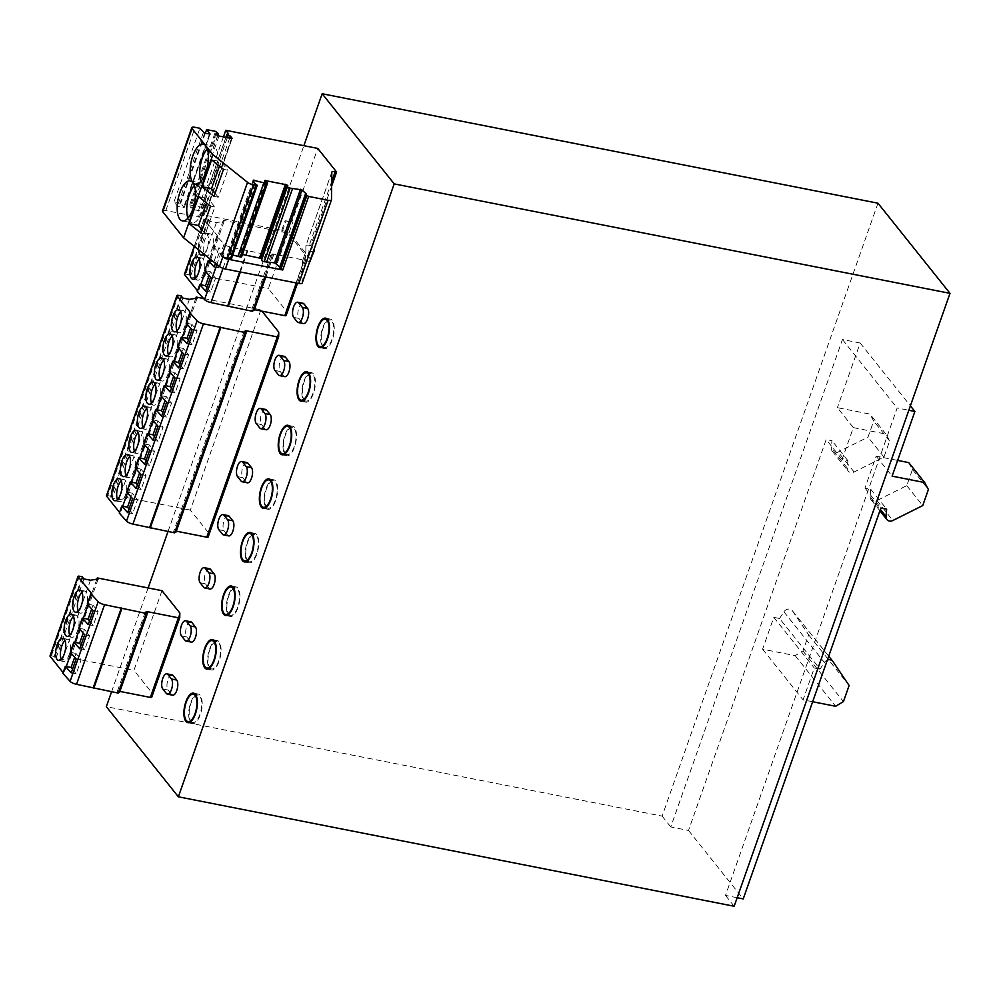 <?xml version="1.0" encoding="UTF-8"?>
<svg xmlns="http://www.w3.org/2000/svg" width="1000" height="1000" viewBox="0 0 1000 1000"><rect width="100%" height="100%" fill="white"/><g stroke="black" fill="none" stroke-linecap="round" stroke-linejoin="round"><path stroke-width="0.75" stroke-dasharray="5 3.75" d="M202.138 230L205.338 234L214.85 206.975L208.062 198.475L206.5 202.9M172.138 674.875A8.05 3.337 -78.9 0 0 167.613 680.812A8.05 3.337 -78.9 0 0 168.038 690.013L171.637 694.513A8.05 3.337 -78.9 0 0 172.625 695.175M201.025 233.15L205.338 234M284.3 356.35A8.05 3.337 -78.9 0 0 279.788 362.287A8.05 3.337 -78.9 0 0 280.2 371.488L283.8 376A8.05 3.337 -78.9 0 0 284.8 376.65M246.912 462.525A8.05 3.337 -78.9 0 0 242.4 468.462A8.05 3.337 -78.9 0 0 242.812 477.663L246.412 482.163A8.05 3.337 -78.9 0 0 247.413 482.825M209.525 568.7A8.05 3.337 -78.9 0 0 205.012 574.637A8.05 3.337 -78.9 0 0 205.425 583.837L209.025 588.337A8.05 3.337 -78.9 0 0 210.012 589M331.637 186.125L310.7 245.575L313.95 249.625M162.475 210.912A5.362 1.613 -160.6 0 1 165.825 210.55L199.363 217.15L197.125 214.363L203.837 215.675L203.15 214.825L281.725 230.3L289.125 232.475L311.075 259.95M289.125 232.475L292.525 222.825L291.837 221.962L317.738 148.412M203.55 298.512L260.9 309.8L262.013 311.175M278.75 332.125L208.212 532.4L208.137 536.975M260.9 309.8L190.375 510.087L208.212 532.4M111.575 691.762L148.125 587.95M168 531.538L303.875 145.688M179.838 613L151.788 692.625L151.713 697.2M161.988 590.675L133.95 670.312L151.788 692.625M305.763 255.387L305.7 259.962A2.15 0.65 -160.6 0 1 305.688 260.025A2.15 0.65 -160.6 0 1 304.35 260.163L272.712 253.938L273.575 255.012L271.175 254.537L272.213 255.825L230.487 247.075A5.362 1.613 -160.6 0 1 224.088 244.1L216.85 236.062L217.812 236.25L204.088 219.088A2.15 0.65 -160.6 0 1 203.975 218.75A2.15 0.65 -160.6 0 1 205.312 218.6L208.188 219.175L209.875 221.312L216.412 222.6L224.1 221.4L223.25 220.325L287.925 233.062L305.763 255.387L286.225 310.887L286.15 315.462M287.925 233.062L268.387 288.562L286.225 310.887M190.825 621.788A8.05 3.337 -78.9 0 0 186.312 627.725A8.05 3.337 -78.9 0 0 186.725 636.925L190.325 641.425A8.05 3.337 -78.9 0 0 191.325 642.087M228.225 515.612A8.05 3.337 -78.9 0 0 223.7 521.55A8.05 3.337 -78.9 0 0 224.112 530.75L227.712 535.25A8.05 3.337 -78.9 0 0 228.713 535.913M265.613 409.438A8.05 3.337 -78.9 0 0 261.087 415.375A8.05 3.337 -78.9 0 0 261.512 424.575L265.113 429.075A8.05 3.337 -78.9 0 0 266.1 429.738M303 303.263A8.05 3.337 -78.9 0 0 298.488 309.2A8.05 3.337 -78.9 0 0 298.9 318.4L302.5 322.912A8.05 3.337 -78.9 0 0 303.488 323.562M323.075 346.388A13.95 5.775 -78.9 0 0 324.8 347.525A13.95 5.775 -78.9 0 0 333.162 334.95A13.95 5.775 -78.9 0 0 330.188 320.15A13.95 5.775 -78.9 0 0 322.362 330.438A13.95 5.775 -78.9 0 0 323.075 346.388M191.025 721.375A13.95 5.775 -78.9 0 0 192.75 722.513A13.95 5.775 -78.9 0 0 201.112 709.938A13.95 5.775 -78.9 0 0 198.137 695.138A13.95 5.775 -78.9 0 0 190.3 705.425A13.95 5.775 -78.9 0 0 191.025 721.375M190.688 722.337A15.025 6.225 -78.9 0 0 192.537 723.562A15.025 6.225 -78.9 0 0 201.55 710.025A15.025 6.225 -78.9 0 0 198.337 694.087A15.025 6.225 -78.9 0 0 189.913 705.163A15.025 6.225 -78.9 0 0 190.688 722.337M304.212 399.95A13.95 5.775 -78.9 0 0 305.938 401.087A13.95 5.775 -78.9 0 0 314.3 388.525A13.95 5.775 -78.9 0 0 311.325 373.713A13.95 5.775 -78.9 0 0 303.488 384.012A13.95 5.775 -78.9 0 0 304.212 399.95M322.738 347.35A15.025 6.225 -78.9 0 0 324.588 348.575A15.025 6.225 -78.9 0 0 333.6 335.037A15.025 6.225 -78.9 0 0 330.4 319.1A15.025 6.225 -78.9 0 0 321.962 330.175A15.025 6.225 -78.9 0 0 322.738 347.35M285.35 453.525A13.95 5.775 -78.9 0 0 287.075 454.663A13.95 5.775 -78.9 0 0 295.438 442.088A13.95 5.775 -78.9 0 0 292.462 427.287A13.95 5.775 -78.9 0 0 284.625 437.575A13.95 5.775 -78.9 0 0 285.35 453.525M303.875 400.913A15.025 6.225 -78.9 0 0 305.725 402.15A15.025 6.225 -78.9 0 0 314.738 388.612A15.025 6.225 -78.9 0 0 311.537 372.663A15.025 6.225 -78.9 0 0 303.1 383.75A15.025 6.225 -78.9 0 0 303.875 400.913M266.475 507.088A13.95 5.775 -78.9 0 0 268.2 508.237A13.95 5.775 -78.9 0 0 276.575 495.662A13.95 5.775 -78.9 0 0 273.6 480.863A13.95 5.775 -78.9 0 0 265.763 491.15A13.95 5.775 -78.9 0 0 266.475 507.088M285 454.487A15.025 6.225 -78.9 0 0 286.863 455.712A15.025 6.225 -78.9 0 0 295.875 442.175A15.025 6.225 -78.9 0 0 292.663 426.238A15.025 6.225 -78.9 0 0 284.237 437.312A15.025 6.225 -78.9 0 0 285 454.487M247.613 560.662A13.95 5.775 -78.9 0 0 249.338 561.8A13.95 5.775 -78.9 0 0 257.7 549.225A13.95 5.775 -78.9 0 0 254.725 534.425A13.95 5.775 -78.9 0 0 246.9 544.712A13.95 5.775 -78.9 0 0 247.613 560.662M266.137 508.062A15.025 6.225 -78.9 0 0 268 509.288A15.025 6.225 -78.9 0 0 277 495.75A15.025 6.225 -78.9 0 0 273.8 479.8A15.025 6.225 -78.9 0 0 265.363 490.887A15.025 6.225 -78.9 0 0 266.137 508.062M228.75 614.237A13.95 5.775 -78.9 0 0 230.475 615.375A13.95 5.775 -78.9 0 0 238.837 602.8A13.95 5.775 -78.9 0 0 235.863 588A13.95 5.775 -78.9 0 0 228.038 598.288A13.95 5.775 -78.9 0 0 228.75 614.237M247.275 561.625A15.025 6.225 -78.9 0 0 249.137 562.85A15.025 6.225 -78.9 0 0 258.137 549.312A15.025 6.225 -78.9 0 0 254.938 533.375A15.025 6.225 -78.9 0 0 246.5 544.462A15.025 6.225 -78.9 0 0 247.275 561.625M209.887 667.8A13.95 5.775 -78.9 0 0 211.612 668.938A13.95 5.775 -78.9 0 0 219.975 656.375A13.95 5.775 -78.9 0 0 217 641.562A13.95 5.775 -78.9 0 0 209.163 651.862A13.95 5.775 -78.9 0 0 209.887 667.8M228.412 615.2A15.025 6.225 -78.9 0 0 230.263 616.425A15.025 6.225 -78.9 0 0 239.275 602.888A15.025 6.225 -78.9 0 0 236.075 586.95A15.025 6.225 -78.9 0 0 227.638 598.025A15.025 6.225 -78.9 0 0 228.412 615.2M213.038 261.375L215.338 263.212M216.85 236.062L213.2 246.438L218.95 247.575L214.013 261.575M217.812 236.25L209.85 258.837M214.163 266.988L219.125 267.962L224.062 253.975L218.95 247.575M215.45 263.363L219.125 267.962M213.2 246.438L219.1 252.987L224.062 253.975M206.95 287.488L210.625 292.1L215.562 278.1L210.45 271.7L209.112 275.475M210.6 277.125L215.562 278.1M205.662 291.112L210.625 292.1M204.7 270.575L210.45 271.7M209.225 260.625L205.438 271.388M204.675 255.1A11.262 4.662 -78.9 0 0 206.075 256.025A11.262 4.662 -78.9 0 0 212.825 245.875A11.262 4.662 -78.9 0 0 210.425 233.912A11.262 4.662 -78.9 0 0 204.1 242.225A11.262 4.662 -78.9 0 0 204.675 255.1M203.863 254.05A11.262 4.662 -78.9 0 0 208.45 242.025A11.262 4.662 -78.9 0 0 205.637 232.975A11.262 4.662 -78.9 0 0 199.85 239.513A11.262 4.662 -78.9 0 0 198.463 249.725M195.5 278.05A11.262 4.662 -78.9 0 0 196.188 279.237A11.262 4.662 -78.9 0 0 197.575 280.15A11.262 4.662 -78.9 0 0 204.325 270A11.262 4.662 -78.9 0 0 201.925 258.038A11.262 4.662 -78.9 0 0 199.213 259.2M209.875 221.312L190.325 276.812L196.863 278.1L204.562 276.9L203.7 275.825L268.387 288.562M254.325 309.662L253.175 309.438L254.025 310.512M253.025 310.312L251.637 310.038L252.662 311.325M197.3 291.562L198.263 291.75L197.55 290.863M184.438 274.25A2.15 0.65 -160.6 0 1 185.775 274.1L188.65 274.675L190.325 276.812M216.412 222.6L196.863 278.1M224.1 221.4L204.562 276.9M208.188 219.175L188.65 274.675M200.725 284.762L198.263 291.75M219.1 252.987L215.463 263.312M247.262 250.375L239.7 271.837M247.775 251.012L240.387 271.975M272.213 255.825L264.825 276.788M271.175 254.537L251.637 310.038M273.575 255.012L265.837 276.988M272.712 253.938L253.175 309.438M223.25 220.325L203.7 275.825M137.438 484.875L141.125 489.487L146.05 475.487L140.938 469.087L139.613 472.863M141.088 474.513L146.05 475.487M136.163 488.5L141.125 489.487M135.188 467.962L140.938 469.087M139.713 458.013L135.925 468.775M145.938 460.75L149.613 465.35L154.55 451.362L149.438 444.963L148.1 448.738M149.588 450.375L154.55 451.362M144.65 464.375L149.613 465.35M143.688 443.825L149.438 444.963M148.212 433.888L144.425 444.65M154.425 436.613L158.112 441.225L163.038 427.225L157.938 420.825L156.6 424.613M158.075 426.25L163.038 427.225M153.15 440.25L158.112 441.225M152.188 419.7L157.938 420.825M156.713 409.75L152.912 420.513M162.925 412.488L166.612 417.088L171.537 403.1L166.425 396.7L165.1 400.475M166.575 402.125L171.537 403.1M161.65 416.112L166.612 417.088M160.675 395.562L166.425 396.7M165.212 385.625L161.412 396.388M171.425 388.35L175.113 392.962L180.037 378.963L174.925 372.575L173.6 376.35M175.075 377.987L180.037 378.963M170.15 391.987L175.113 392.962M169.175 371.438L174.925 372.575M173.7 361.488L169.913 372.25M179.925 364.225L183.612 368.825L188.538 354.837L183.425 348.438L182.1 352.212M183.575 353.862L188.538 354.837M178.65 367.85L183.612 368.825M177.675 347.312L183.425 348.438M182.2 337.362L178.412 348.125M188.425 340.087L192.1 344.7L197.037 330.7L191.925 324.312L190.588 328.088M192.075 329.725L197.037 330.7M187.138 343.725L192.1 344.7M186.175 323.175L191.925 324.312M190.787 312.987L186.912 324M128.938 509L132.625 513.612L137.55 499.613L132.438 493.225L131.113 497M132.587 498.638L137.55 499.613M127.662 512.638L132.625 513.612M126.688 492.088L132.438 493.225M131.213 482.15L127.425 492.912M125.988 475.438A11.262 4.662 -78.9 0 0 126.675 476.625A11.262 4.662 -78.9 0 0 128.062 477.537A11.262 4.662 -78.9 0 0 134.825 467.388A11.262 4.662 -78.9 0 0 132.413 455.425A11.262 4.662 -78.9 0 0 129.7 456.587M134.488 451.3A11.262 4.662 -78.9 0 0 135.175 452.488A11.262 4.662 -78.9 0 0 136.562 453.413A11.262 4.662 -78.9 0 0 143.312 443.263A11.262 4.662 -78.9 0 0 140.912 431.3A11.262 4.662 -78.9 0 0 138.2 432.463M142.988 427.175A11.262 4.662 -78.9 0 0 143.663 428.363A11.262 4.662 -78.9 0 0 145.062 429.275A11.262 4.662 -78.9 0 0 151.812 419.125A11.262 4.662 -78.9 0 0 149.412 407.175A11.262 4.662 -78.9 0 0 146.7 408.338M151.488 403.05A11.262 4.662 -78.9 0 0 152.162 404.225A11.262 4.662 -78.9 0 0 153.562 405.15A11.262 4.662 -78.9 0 0 160.312 395A11.262 4.662 -78.9 0 0 157.912 383.038A11.262 4.662 -78.9 0 0 155.188 384.2M159.975 378.913A11.262 4.662 -78.9 0 0 160.662 380.1A11.262 4.662 -78.9 0 0 162.05 381.025A11.262 4.662 -78.9 0 0 168.812 370.863A11.262 4.662 -78.9 0 0 166.412 358.913A11.262 4.662 -78.9 0 0 163.688 360.075M168.475 354.787A11.262 4.662 -78.9 0 0 169.163 355.962A11.262 4.662 -78.9 0 0 170.55 356.887A11.262 4.662 -78.9 0 0 177.312 346.737A11.262 4.662 -78.9 0 0 174.9 334.775A11.262 4.662 -78.9 0 0 172.188 335.938M176.975 330.65A11.262 4.662 -78.9 0 0 177.662 331.838A11.262 4.662 -78.9 0 0 179.05 332.762A11.262 4.662 -78.9 0 0 185.8 322.6A11.262 4.662 -78.9 0 0 183.4 310.65A11.262 4.662 -78.9 0 0 180.688 311.812M117.487 499.562A11.262 4.662 -78.9 0 0 118.175 500.75A11.262 4.662 -78.9 0 0 119.562 501.675A11.262 4.662 -78.9 0 0 126.325 491.512A11.262 4.662 -78.9 0 0 123.925 479.562A11.262 4.662 -78.9 0 0 121.2 480.725M182.85 298.05L112.312 498.325L118.863 499.613L126.55 498.413L125.688 497.35L190.375 510.087M176.325 531.188L175.162 530.962L176.025 532.038M175.012 531.838L173.625 531.562L174.65 532.85M119.3 513.088L120.25 513.275L119.537 512.388M106.425 495.763A2.15 0.65 -160.6 0 1 107.762 495.625L110.638 496.188L112.312 498.325M189.387 299.337L118.863 499.613M197.075 298.137L126.55 498.413M181.163 295.9L110.638 496.188M122.713 506.275L120.25 513.275M244.163 331.275L173.625 531.562M245.7 330.675L175.162 530.962M195.775 298.337L125.688 497.35M81.013 645.1L84.7 649.712L89.625 635.712L84.513 629.325L83.188 633.1M84.663 634.738L89.625 635.712M79.737 648.737L84.7 649.712M78.763 628.188L84.513 629.325M83.287 618.237L79.5 629M89.513 620.975L93.188 625.575L98.125 611.587L93.012 605.188L91.675 608.962M93.162 610.612L98.125 611.587M88.225 624.6L93.188 625.575M87.263 604.05L93.012 605.188M91.875 593.862L88 604.875M72.513 669.237L76.2 673.838L81.125 659.85L76.013 653.45L74.688 657.225M76.162 658.863L81.125 659.85M71.237 672.862L76.2 673.838M70.263 652.312L76.013 653.45M74.787 642.375L71 653.138M69.737 635.175A11.262 4.662 -78.9 0 0 70.412 636.362A11.262 4.662 -78.9 0 0 71.812 637.288A11.262 4.662 -78.9 0 0 78.562 627.137A11.262 4.662 -78.9 0 0 76.162 615.175A11.262 4.662 -78.9 0 0 73.45 616.337M78.238 611.05A11.262 4.662 -78.9 0 0 78.913 612.238A11.262 4.662 -78.9 0 0 80.3 613.15A11.262 4.662 -78.9 0 0 87.062 603A11.262 4.662 -78.9 0 0 84.663 591.05A11.262 4.662 -78.9 0 0 81.938 592.2M61.238 659.312A11.262 4.662 -78.9 0 0 61.925 660.5A11.262 4.662 -78.9 0 0 63.312 661.413A11.262 4.662 -78.9 0 0 70.062 651.263A11.262 4.662 -78.9 0 0 67.663 639.3A11.262 4.662 -78.9 0 0 64.95 640.462M83.938 578.925L55.888 658.55L62.438 659.837L70.125 658.65L69.262 657.575L133.95 670.312M119.9 691.413L118.737 691.188L119.6 692.262M118.588 692.062L117.2 691.787L118.225 693.075M62.875 673.312L63.825 673.5L63.113 672.613M50 656A2.15 0.65 -160.6 0 1 51.337 655.85L54.212 656.413L55.888 658.55M90.475 580.212L62.438 659.837M98.162 579.012L70.125 658.65M82.25 576.788L54.212 656.413M66.3 666.5L63.825 673.5M145.25 612.15L117.2 691.787M146.788 611.55L118.737 691.188M96.862 579.212L69.262 657.575M853.337 427.638L885.925 434.062L889.638 440.975L883.962 457.088L854.112 472A5.362 4.612 -38.6 0 1 848.138 471.05A5.362 4.612 -38.6 0 1 847.262 468.038L847.875 460.625L842.125 459.487L853.337 427.638L837.387 407.675L869.975 414.1L873.675 421.025L868.012 437.125L838.162 452.038A5.362 4.612 -38.6 0 1 832.188 451.087A5.362 4.612 -38.6 0 1 831.312 448.075L831.925 440.662L826.175 439.538L688.512 830.45L670.775 826.95L842.438 339.525L860.163 343.013L837.387 407.675M847.875 460.625L831.925 440.662M842.125 459.487L826.175 439.538M883.962 457.088L868.012 437.125M889.638 440.975L873.675 421.025M885.925 434.062L869.975 414.1M908.737 462.6L912.45 469.525L906.775 485.637L876.925 500.538A5.362 4.612 -38.6 0 1 870.95 499.588A5.362 4.612 -38.6 0 1 870.075 496.575L870.688 489.162L864.938 488.038L876.15 456.188L897.638 460.412M864.938 488.038L880.888 507.987M870.688 489.162L886.637 509.125M906.775 485.637L922.725 505.588M912.45 469.525L928.4 489.487M876.15 456.188L892.1 476.138M779.55 618.488L783.913 611.812A5.362 4.612 -38.6 0 1 792.288 610.625A5.362 4.612 -38.6 0 1 792.475 610.887L808.637 634.85L802.962 650.962L795.175 655.625L762.588 649.2L773.8 617.35L779.55 618.488L820.037 669.137L824.388 662.463A5.362 4.612 -38.6 0 1 827.325 660.088M812.663 701.737L803.062 699.85L814.287 668L820.037 669.137M773.8 617.35L814.287 668M762.588 649.2L803.062 699.85M795.175 655.625L835.65 706.275M802.962 650.962L843.438 701.612M808.637 634.85L849.112 685.5M737.163 897.712L725.5 895.413L897.15 407.975L908.825 410.275M860.163 343.013L910.375 405.85M688.512 830.45L743.225 898.913M842.438 339.525L897.15 407.975M877.962 203.2L662.125 816.112L106.325 706.663M662.125 816.112L670.775 826.95M725.5 895.413L734.163 906.25M174.013 201.838L180.725 203.162L184.2 207.613L177.438 206.125L174.013 201.838L199.913 128.287M279.9 267.85L306.4 194.188M306.262 194.288L280.5 267.738M261.575 260.038L261.913 259.688A2.625 0.787 -160.6 0 0 261.962 259.6L287.863 186.05M242.45 254.462L238.925 254.05A2.625 0.787 -160.6 0 0 238.7 254.25L264.6 180.7M265.6 181.762L239.7 255.312A2.625 0.787 -160.6 0 1 238.7 254.25M239.7 255.312L240.812 255.95A2.15 0.65 -160.6 0 1 241.612 256.825M232.725 255L227.3 253.713L253.2 180.162M253.212 180.263L227.3 253.713M227.312 253.812L228.65 256.812L231.363 258.85M310.7 245.575L309.275 245.287A5.362 1.613 -160.6 0 0 305.925 245.65L331.825 172.1M331.8 172.275L305.9 245.825A5.362 1.613 -160.6 0 1 305.925 245.65M305.9 245.825L305.837 251.588A5.362 1.613 -160.6 0 1 305.863 251.425A5.362 1.613 -160.6 0 1 309.2 251.062L313.163 251.85M189.675 204.925L201.475 207.237L202.075 209.175L204.475 209.638L206.25 211.962L193.113 209.575L190.1 206.812L192.5 207.288L189.675 204.925L215.575 131.375M281.725 230.3L285.125 220.65L292.525 222.825M285.125 220.65L291.837 221.962M309.762 261.5L305.812 260.712L309.2 251.062M331.488 199.75L302.188 282.95L302.438 261.25A5.362 1.613 -160.6 0 1 302.462 261.075A5.362 1.613 -160.6 0 1 305.812 260.712M264.95 181.325L239.4 253.863M200.525 204.713L207.237 206.025L199.85 203.85L200.525 204.713L197.125 214.363M282.413 231.15L285.812 221.5M203.15 214.825L206.55 205.175M223.425 136.9L199.85 203.85M205.312 133.325L180.725 203.162M227.375 133.688L201.475 207.237M199.363 217.15L228.663 133.95M203.837 215.675L207.237 206.025M200.875 181.363A20.387 8.45 -78.9 0 0 202.413 184.325A20.387 8.45 -78.9 0 0 204.938 185.987A20.387 8.45 -78.9 0 0 217.162 167.625A20.387 8.45 -78.9 0 0 212.812 145.988A20.387 8.45 -78.9 0 0 207.3 148.725M225.875 137.375L201.05 207.887M227.262 137.65L202.075 209.175M229.662 138.125L204.475 209.638M216 133.262L190.1 206.812M217.787 135.475L192.5 207.288M217.362 132.45L191.462 206M187.913 218.137A20.387 8.45 -78.9 0 0 189.462 221.1A20.387 8.45 -78.9 0 0 191.988 222.763A20.387 8.45 -78.9 0 0 204.213 204.4A20.387 8.45 -78.9 0 0 199.862 182.763A20.387 8.45 -78.9 0 0 194.35 185.5M223.5 169.35L227.8 170.2L221.012 161.7L219.45 166.125M213.975 196.375L218.287 197.225L227.8 170.2M211.612 159.85L221.012 161.7M215.087 193.225L218.287 197.225M210.55 206.125L214.85 206.975M198.663 196.625L208.062 198.475M209.55 668.763A15.025 6.225 -78.9 0 0 211.4 670A15.025 6.225 -78.9 0 0 220.413 656.462A15.025 6.225 -78.9 0 0 217.213 640.512A15.025 6.225 -78.9 0 0 208.775 651.6A15.025 6.225 -78.9 0 0 209.55 668.763M166.363 693.475L171.637 694.513M293.625 317.362L298.9 318.4M297.225 321.875L302.5 322.912M278.538 374.95L283.8 376M274.925 370.45L280.2 371.488M259.837 428.038L265.113 429.075M256.238 423.537L261.512 424.575M241.137 481.125L246.412 482.163M237.537 476.625L242.812 477.663M222.45 534.212L227.712 535.25M218.85 529.712L224.112 530.75M203.75 587.3L209.025 588.337M200.15 582.8L205.425 583.837M185.062 640.387L190.325 641.425M181.45 635.887L186.725 636.925M162.763 688.975L168.038 690.013M208.512 220.588L188.975 276.087M205.312 218.6L185.775 274.1M204.088 219.088L194.438 246.5M224.088 244.1L216.912 264.475M230.487 247.075L223 268.35M304.35 260.163L296.312 282.987M305.7 259.962L297.5 283.225L305.688 260.025M181.488 297.325L110.962 497.6M178.287 295.338L107.762 495.625M82.575 578.2L54.538 657.837M79.375 576.225L51.337 655.85M847.262 468.038L831.312 448.075M854.112 472L838.162 452.038M870.075 496.575L880.375 509.45M876.925 500.538L892.875 520.5M792.475 610.887L832.962 661.538M783.913 611.812L824.388 662.463M204.65 133.2L178.738 206.75M203.337 132.575L177.438 206.125M209.438 134.137L183.538 207.688M255.85 184.288L229.95 257.838M254.963 183.775L229.062 257.325M254.55 183.263L228.65 256.812M254.5 183.188L228.6 256.737M253.7 181.375L228.238 253.7M266.712 182.4L240.812 255.95M264.662 180.987L238.925 254.05M287.812 186.137L261.913 259.688M305.963 194.3L280.062 267.85M331.688 181.625L309.275 245.287M302.438 261.25L305.837 251.588M165.825 210.55L195.125 127.338M232 138.5L206.188 211.788M231.475 138.475L205.575 212.025M219.013 136.025L193.113 209.575M217.712 135.412L191.812 208.962M209.963 134.162L184.15 207.45M322.275 347.025L324.8 347.525M327.663 319.65L330.188 320.15M303.412 400.6L305.938 401.087M308.8 373.225L311.325 373.713M284.55 454.162L287.075 454.663M289.938 426.788L292.462 427.287M265.675 507.738L268.2 508.237M271.075 480.363L273.6 480.863M246.812 561.3L249.338 561.8M252.2 533.925L254.725 534.425M227.95 614.875L230.475 615.375M233.337 587.5L235.863 588M209.088 668.438L211.612 668.938M214.475 641.075L217 641.562M210.425 233.912L205.637 232.975M206.075 256.025L201.275 255.075M201.925 258.038L197.138 257.1M197.575 280.15L192.787 279.212M194.25 246.363L203.975 218.75M132.413 455.425L127.625 454.487M128.062 477.537L123.275 476.6M140.912 431.3L136.125 430.363M136.562 453.413L131.775 452.463M149.412 407.175L144.625 406.225M145.062 429.275L140.262 428.338M157.912 383.038L153.125 382.1M153.562 405.15L148.763 404.2M166.412 358.913L161.612 357.962M162.05 381.025L157.262 380.075M174.9 334.775L170.113 333.837M170.55 356.887L165.763 355.95M183.4 310.65L178.612 309.7M179.05 332.762L174.262 331.812M123.925 479.562L119.125 478.612M119.562 501.675L114.775 500.725M67.013 636.337L71.812 637.288M71.375 614.237L76.162 615.175M75.512 612.212L80.3 613.15M79.875 590.1L84.663 591.05M58.525 660.475L63.312 661.413M62.875 638.362L67.663 639.3M832.188 451.087L848.138 471.05M879.9 510.788L870.95 499.588M828.7 656.188L792.288 610.625M305.863 251.425L302.462 261.075M195.35 184.1L204.938 185.987M203.238 144.1L212.812 145.988M206.25 211.962L232.15 138.412M184.2 207.613L210.1 134.062M182.4 220.875L191.988 222.763M190.275 180.875L199.862 182.763M187.75 722.625L192.537 723.562M193.55 693.138L198.337 694.087M190.225 722.013L192.75 722.513M195.613 694.638L198.137 695.138M319.8 347.638L324.588 348.575M325.6 318.15L330.4 319.1M300.938 401.2L305.725 402.15M306.737 371.725L311.537 372.663M282.075 454.775L286.863 455.712M287.875 425.288L292.663 426.238M263.2 508.338L268 509.288M269.012 478.862L273.8 479.8M244.338 561.912L249.137 562.85M250.15 532.425L254.938 533.375M225.475 615.475L230.263 616.425M231.287 586L236.075 586.95M206.612 669.05L211.4 670M212.413 639.575L217.213 640.512"/><path stroke-width="1.5" d="M206.5 202.9L198.538 225.5L202.138 230M167.362 694.137L172.625 695.175A8.05 3.337 -78.9 0 0 177.15 689.237A8.05 3.337 -78.9 0 0 176.737 680.037L173.125 675.537A8.05 3.337 -78.9 0 0 172.138 674.875L166.863 673.838A8.05 3.337 -78.9 0 0 162.35 679.775A8.05 3.337 -78.9 0 0 162.763 688.975L166.363 693.475A8.05 3.337 -78.9 0 0 167.362 694.137A8.05 3.337 -78.9 0 0 171.875 688.2A8.05 3.337 -78.9 0 0 171.462 679L167.862 674.488A8.05 3.337 -78.9 0 0 166.863 673.838M189.15 223.65L201.025 233.15L210.55 206.125L198.663 196.625L189.15 223.65L198.538 225.5M204.75 667.825A15.025 6.225 -78.9 0 0 206.612 669.05A15.025 6.225 -78.9 0 0 215.625 655.512A15.025 6.225 -78.9 0 0 212.413 639.575A15.025 6.225 -78.9 0 0 203.988 650.65A15.025 6.225 -78.9 0 0 204.75 667.825M223.625 614.25A15.025 6.225 -78.9 0 0 225.475 615.475A15.025 6.225 -78.9 0 0 234.488 601.938A15.025 6.225 -78.9 0 0 231.287 586A15.025 6.225 -78.9 0 0 222.85 597.087A15.025 6.225 -78.9 0 0 223.625 614.25M242.488 560.688A15.025 6.225 -78.9 0 0 244.338 561.912A15.025 6.225 -78.9 0 0 253.35 548.375A15.025 6.225 -78.9 0 0 250.15 532.425A15.025 6.225 -78.9 0 0 241.713 543.513A15.025 6.225 -78.9 0 0 242.488 560.688M261.35 507.113A15.025 6.225 -78.9 0 0 263.2 508.338A15.025 6.225 -78.9 0 0 272.213 494.8A15.025 6.225 -78.9 0 0 269.012 478.862A15.025 6.225 -78.9 0 0 260.575 489.938A15.025 6.225 -78.9 0 0 261.35 507.113M280.212 453.55A15.025 6.225 -78.9 0 0 282.075 454.775A15.025 6.225 -78.9 0 0 291.075 441.238A15.025 6.225 -78.9 0 0 287.875 425.288A15.025 6.225 -78.9 0 0 279.438 436.375A15.025 6.225 -78.9 0 0 280.212 453.55M299.075 399.975A15.025 6.225 -78.9 0 0 300.938 401.2A15.025 6.225 -78.9 0 0 309.95 387.663A15.025 6.225 -78.9 0 0 306.737 371.725A15.025 6.225 -78.9 0 0 298.3 382.8A15.025 6.225 -78.9 0 0 299.075 399.975M317.95 346.4A15.025 6.225 -78.9 0 0 319.8 347.638A15.025 6.225 -78.9 0 0 328.812 334.1A15.025 6.225 -78.9 0 0 325.6 318.15A15.025 6.225 -78.9 0 0 317.175 329.237A15.025 6.225 -78.9 0 0 317.95 346.4M185.888 721.388A15.025 6.225 -78.9 0 0 187.75 722.625A15.025 6.225 -78.9 0 0 196.75 709.087A15.025 6.225 -78.9 0 0 193.55 693.138A15.025 6.225 -78.9 0 0 185.113 704.225A15.025 6.225 -78.9 0 0 185.888 721.388M279.525 375.613L284.8 376.65A8.05 3.337 -78.9 0 0 289.312 370.712A8.05 3.337 -78.9 0 0 288.9 361.512L285.3 357.013A8.05 3.337 -78.9 0 0 284.3 356.35L279.037 355.312A8.05 3.337 -78.9 0 0 274.513 361.25A8.05 3.337 -78.9 0 0 274.925 370.45L278.538 374.95A8.05 3.337 -78.9 0 0 279.525 375.613A8.05 3.337 -78.9 0 0 284.05 369.675A8.05 3.337 -78.9 0 0 283.637 360.475L280.025 355.975A8.05 3.337 -78.9 0 0 279.037 355.312M242.138 481.788L247.413 482.825A8.05 3.337 -78.9 0 0 251.925 476.887A8.05 3.337 -78.9 0 0 251.513 467.688L247.913 463.188A8.05 3.337 -78.9 0 0 246.912 462.525L241.65 461.488A8.05 3.337 -78.9 0 0 237.125 467.425A8.05 3.337 -78.9 0 0 237.537 476.625L241.137 481.125A8.05 3.337 -78.9 0 0 242.138 481.788A8.05 3.337 -78.9 0 0 246.65 475.85A8.05 3.337 -78.9 0 0 246.238 466.65L242.638 462.15A8.05 3.337 -78.9 0 0 241.65 461.488M204.75 587.962L210.012 589A8.05 3.337 -78.9 0 0 214.537 583.062A8.05 3.337 -78.9 0 0 214.125 573.862L210.525 569.362A8.05 3.337 -78.9 0 0 209.525 568.7L204.25 567.663A8.05 3.337 -78.9 0 0 199.737 573.6A8.05 3.337 -78.9 0 0 200.15 582.8L203.75 587.3A8.05 3.337 -78.9 0 0 204.75 587.962A8.05 3.337 -78.9 0 0 209.262 582.025A8.05 3.337 -78.9 0 0 208.85 572.825L205.25 568.325A8.05 3.337 -78.9 0 0 204.25 567.663M336.6 172.025L335.175 171.737A5.362 1.613 -160.6 0 0 331.825 172.1A5.362 1.613 -160.6 0 0 331.8 172.275L331.488 199.75A5.362 1.613 -160.6 0 1 331.45 199.913A5.362 1.613 -160.6 0 1 328.113 200.275L308.637 196.438L305.675 194.662L306.35 194.025L301.95 189.862L290.138 188.137A2.15 0.65 -160.6 0 1 287.425 186.562A2.15 0.65 -160.6 0 1 287.475 186.488L287.812 186.137A2.625 0.787 -160.6 0 0 287.863 186.05A2.625 0.787 -160.6 0 0 286.45 184.75L264.825 180.5A2.625 0.787 -160.6 0 0 264.6 180.7A2.625 0.787 -160.6 0 0 265.6 181.762L266.712 182.4A2.15 0.65 -160.6 0 1 267.512 183.275A2.15 0.65 -160.6 0 1 266.175 183.412L253.2 180.162L254.55 183.263L257.262 185.3L253.45 184.85A5.362 1.613 -160.6 0 1 247.55 182.35L212.887 154.625L192.05 128.55A5.362 1.613 -160.6 0 1 191.775 127.7A5.362 1.613 -160.6 0 1 195.125 127.338L199.913 128.287L204.65 133.2L210.1 134.062L206.625 129.613L215.575 131.375L218.4 133.737L216 133.262L219.013 136.025L231.475 138.475L232.087 138.238L230.375 136.088L227.975 135.625L226.95 134.338L228.663 133.95L225.75 130.3L317.738 148.412L336.6 172.025L331.637 186.125M313.95 249.625L314.475 250.3L313.163 251.85M309.762 261.5L314.475 250.3M262.013 311.175L278.75 332.125L278.675 336.688A2.15 0.65 -160.6 0 1 278.663 336.763A2.15 0.65 -160.6 0 1 277.325 336.9L245.7 330.675L246.55 331.75L244.163 331.275L245.188 332.562L203.463 323.8A5.362 1.613 -160.6 0 1 197.062 320.838L189.825 312.8L190.787 312.987L177.062 295.825A2.15 0.65 -160.6 0 1 176.95 295.487A2.15 0.65 -160.6 0 1 178.287 295.338L181.163 295.9L182.85 298.05L189.387 299.337L197.075 298.137L196.225 297.062L203.55 298.512M178.363 796.8L394.2 183.888L950 293.337L734.163 906.25L178.363 796.8L106.325 706.663L111.575 691.762M303.875 145.688L322.163 93.75L394.2 183.888M148.125 587.95L168 531.538M161.988 590.675L179.838 613L179.762 617.575A2.15 0.65 -160.6 0 1 179.75 617.638A2.15 0.65 -160.6 0 1 178.412 617.788L146.788 611.55L147.637 612.625L145.25 612.15L146.275 613.438L104.55 604.688A5.362 1.613 -160.6 0 1 98.15 601.712L90.913 593.675L91.875 593.862L78.15 576.7A2.15 0.65 -160.6 0 1 78.037 576.362A2.15 0.65 -160.6 0 1 79.375 576.225L82.25 576.788L83.938 578.925L90.475 580.212L98.162 579.012L97.312 577.938L161.988 590.675M186.05 641.05L191.325 642.087A8.05 3.337 -78.9 0 0 195.837 636.15A8.05 3.337 -78.9 0 0 195.425 626.95L191.825 622.45A8.05 3.337 -78.9 0 0 190.825 621.788L185.562 620.75A8.05 3.337 -78.9 0 0 181.038 626.688A8.05 3.337 -78.9 0 0 181.45 635.887L185.062 640.387A8.05 3.337 -78.9 0 0 186.05 641.05A8.05 3.337 -78.9 0 0 190.575 635.112A8.05 3.337 -78.9 0 0 190.162 625.913L186.55 621.413A8.05 3.337 -78.9 0 0 185.562 620.75M223.438 534.875L228.713 535.913A8.05 3.337 -78.9 0 0 233.238 529.975A8.05 3.337 -78.9 0 0 232.812 520.775L229.213 516.275A8.05 3.337 -78.9 0 0 228.225 515.612L222.95 514.575A8.05 3.337 -78.9 0 0 218.438 520.513A8.05 3.337 -78.9 0 0 218.85 529.712L222.45 534.212A8.05 3.337 -78.9 0 0 223.438 534.875A8.05 3.337 -78.9 0 0 227.963 528.938A8.05 3.337 -78.9 0 0 227.55 519.738L223.95 515.237A8.05 3.337 -78.9 0 0 222.95 514.575M260.837 428.7L266.1 429.738A8.05 3.337 -78.9 0 0 270.625 423.8A8.05 3.337 -78.9 0 0 270.212 414.6L266.6 410.1A8.05 3.337 -78.9 0 0 265.613 409.438L260.338 408.4A8.05 3.337 -78.9 0 0 255.825 414.338A8.05 3.337 -78.9 0 0 256.238 423.537L259.837 428.038A8.05 3.337 -78.9 0 0 260.837 428.7A8.05 3.337 -78.9 0 0 265.35 422.762A8.05 3.337 -78.9 0 0 264.938 413.562L261.337 409.062A8.05 3.337 -78.9 0 0 260.338 408.4M298.225 322.525L303.488 323.562A8.05 3.337 -78.9 0 0 308.012 317.625A8.05 3.337 -78.9 0 0 307.6 308.425L304 303.925A8.05 3.337 -78.9 0 0 303 303.263L297.725 302.225A8.05 3.337 -78.9 0 0 293.212 308.163A8.05 3.337 -78.9 0 0 293.625 317.362L297.225 321.875A8.05 3.337 -78.9 0 0 298.225 322.525A8.05 3.337 -78.9 0 0 302.738 316.588A8.05 3.337 -78.9 0 0 302.325 307.387L298.725 302.887A8.05 3.337 -78.9 0 0 297.725 302.225M213.975 196.375L223.5 169.35L211.612 159.85L202.1 186.875L213.975 196.375M308.637 196.438L282.738 269.988L228.75 259.363A5.362 1.613 -160.6 0 1 222.85 256.863L221.65 255.9A5.362 1.613 -160.6 0 0 227.55 258.4L231.363 258.85L257.262 185.3M302.188 282.95A5.362 1.613 -160.6 0 1 302.15 283.113A5.362 1.613 -160.6 0 1 298.812 283.475L225.35 269.012A5.362 1.613 -160.6 0 1 219.45 266.512L183.588 237.825L212.887 154.625M205.1 666.862A13.95 5.775 -78.9 0 0 206.812 668A13.95 5.775 -78.9 0 0 215.188 655.425A13.95 5.775 -78.9 0 0 212.213 640.625A13.95 5.775 -78.9 0 0 204.375 650.913A13.95 5.775 -78.9 0 0 205.1 666.862M186.225 720.425A13.95 5.775 -78.9 0 0 187.95 721.562A13.95 5.775 -78.9 0 0 196.325 709A13.95 5.775 -78.9 0 0 193.35 694.188A13.95 5.775 -78.9 0 0 185.512 704.488A13.95 5.775 -78.9 0 0 186.225 720.425M318.288 345.438A13.95 5.775 -78.9 0 0 320.012 346.575A13.95 5.775 -78.9 0 0 328.375 334.012A13.95 5.775 -78.9 0 0 325.4 319.2A13.95 5.775 -78.9 0 0 317.562 329.5A13.95 5.775 -78.9 0 0 318.288 345.438M299.425 399.012A13.95 5.775 -78.9 0 0 301.137 400.15A13.95 5.775 -78.9 0 0 309.513 387.575A13.95 5.775 -78.9 0 0 306.537 372.775A13.95 5.775 -78.9 0 0 298.7 383.062A13.95 5.775 -78.9 0 0 299.425 399.012M280.55 452.575A13.95 5.775 -78.9 0 0 282.275 453.713A13.95 5.775 -78.9 0 0 290.637 441.15A13.95 5.775 -78.9 0 0 287.675 426.35A13.95 5.775 -78.9 0 0 279.837 436.637A13.95 5.775 -78.9 0 0 280.55 452.575M261.688 506.15A13.95 5.775 -78.9 0 0 263.412 507.287A13.95 5.775 -78.9 0 0 271.775 494.712A13.95 5.775 -78.9 0 0 268.8 479.913A13.95 5.775 -78.9 0 0 260.975 490.2A13.95 5.775 -78.9 0 0 261.688 506.15M242.825 559.712A13.95 5.775 -78.9 0 0 244.55 560.862A13.95 5.775 -78.9 0 0 252.913 548.288A13.95 5.775 -78.9 0 0 249.938 533.488A13.95 5.775 -78.9 0 0 242.1 543.775A13.95 5.775 -78.9 0 0 242.825 559.712M223.962 613.288A13.95 5.775 -78.9 0 0 225.688 614.425A13.95 5.775 -78.9 0 0 234.05 601.862A13.95 5.775 -78.9 0 0 231.075 587.05A13.95 5.775 -78.9 0 0 223.238 597.35A13.95 5.775 -78.9 0 0 223.962 613.288M209.85 258.837L209.225 260.625L213.038 261.375M215.463 263.312L214.163 266.988L208.263 260.438L209.225 260.625M209.112 275.475L205.512 285.7L206.95 287.488M208.263 260.438L204.7 270.575L210.6 277.125L205.662 291.112L199.775 284.562L205.512 285.7M205.438 271.388L200.725 284.762M198.463 249.725A11.262 4.662 -78.9 0 0 199.887 254.163A11.262 4.662 -78.9 0 0 201.275 255.075A11.262 4.662 -78.9 0 0 203.863 254.05M199.213 259.2A11.262 4.662 -78.9 0 0 195.5 278.05M191.388 278.288A11.262 4.662 -78.9 0 0 192.787 279.212A11.262 4.662 -78.9 0 0 199.537 269.062A11.262 4.662 -78.9 0 0 197.138 257.1A11.262 4.662 -78.9 0 0 191.363 263.65A11.262 4.662 -78.9 0 0 191.388 278.288M286.137 315.525L297.512 283.225L286.15 315.462A2.15 0.65 -160.6 0 1 286.137 315.525A2.15 0.65 -160.6 0 1 284.8 315.663L254.325 309.662M265.837 276.988L254.025 310.512L253.025 310.312M264.825 276.788L252.662 311.325L210.95 302.575A5.362 1.613 -160.6 0 1 204.537 299.6L197.3 291.562L199.775 284.562M197.55 290.863L184.537 274.587A2.15 0.65 -160.6 0 1 184.438 274.25L194.25 246.363M239.7 271.837L227.712 305.875M240.387 271.975L228.225 306.512M139.613 472.863L136.012 483.088L137.438 484.875M189.825 312.8L186.175 323.175L192.075 329.725L187.138 343.725L181.25 337.175L177.675 347.312L183.575 353.862L178.65 367.85L172.75 361.3L169.175 371.438L175.075 377.987L170.15 391.987L164.25 385.438L160.675 395.562L166.575 402.125L161.65 416.112L155.75 409.562L152.188 419.7L158.075 426.25L153.15 440.25L147.25 433.7L143.688 443.825L149.588 450.375L144.65 464.375L138.75 457.825L135.188 467.962L141.088 474.513L136.163 488.5L130.262 481.95L136.012 483.088M135.925 468.775L131.213 482.15M148.1 448.738L144.5 458.963L145.938 460.75M138.75 457.825L144.5 458.963M144.425 444.65L139.713 458.013M156.6 424.613L153 434.825L154.425 436.613M147.25 433.7L153 434.825M152.912 420.513L148.212 433.888M165.1 400.475L161.5 410.7L162.925 412.488M155.75 409.562L161.5 410.7M161.412 396.388L156.713 409.75M173.6 376.35L170 386.562L171.425 388.35M164.25 385.438L170 386.562M169.913 372.25L165.212 385.625M182.1 352.212L178.5 362.438L179.925 364.225M172.75 361.3L178.5 362.438M178.412 348.125L173.7 361.488M190.588 328.088L186.988 338.3L188.425 340.087M181.25 337.175L186.988 338.3M186.912 324L182.2 337.362M131.113 497L127.513 507.212L128.938 509M130.262 481.95L126.688 492.088L132.587 498.638L127.662 512.638L121.762 506.087L127.513 507.212M127.425 492.912L122.713 506.275M129.7 456.587A11.262 4.662 -78.9 0 0 125.988 475.438M121.875 475.675A11.262 4.662 -78.9 0 0 123.275 476.6A11.262 4.662 -78.9 0 0 130.025 466.45A11.262 4.662 -78.9 0 0 127.625 454.487A11.262 4.662 -78.9 0 0 121.85 461.037A11.262 4.662 -78.9 0 0 121.875 475.675M138.2 432.463A11.262 4.662 -78.9 0 0 134.488 451.3M130.375 451.55A11.262 4.662 -78.9 0 0 131.775 452.463A11.262 4.662 -78.9 0 0 138.525 442.312A11.262 4.662 -78.9 0 0 136.125 430.363A11.262 4.662 -78.9 0 0 130.35 436.9A11.262 4.662 -78.9 0 0 130.375 451.55M146.7 408.338A11.262 4.662 -78.9 0 0 142.988 427.175M138.875 427.413A11.262 4.662 -78.9 0 0 140.262 428.338A11.262 4.662 -78.9 0 0 147.025 418.188A11.262 4.662 -78.9 0 0 144.625 406.225A11.262 4.662 -78.9 0 0 138.837 412.775A11.262 4.662 -78.9 0 0 138.875 427.413M155.188 384.2A11.262 4.662 -78.9 0 0 151.488 403.05M147.375 403.288A11.262 4.662 -78.9 0 0 148.763 404.2A11.262 4.662 -78.9 0 0 155.525 394.05A11.262 4.662 -78.9 0 0 153.125 382.1A11.262 4.662 -78.9 0 0 147.338 388.65A11.262 4.662 -78.9 0 0 147.375 403.288M163.688 360.075A11.262 4.662 -78.9 0 0 159.975 378.913M155.875 379.15A11.262 4.662 -78.9 0 0 157.262 380.075A11.262 4.662 -78.9 0 0 164.025 369.925A11.262 4.662 -78.9 0 0 161.612 357.962A11.262 4.662 -78.9 0 0 155.838 364.513A11.262 4.662 -78.9 0 0 155.875 379.15M172.188 335.938A11.262 4.662 -78.9 0 0 168.475 354.787M164.363 355.025A11.262 4.662 -78.9 0 0 165.763 355.95A11.262 4.662 -78.9 0 0 172.512 345.788A11.262 4.662 -78.9 0 0 170.113 333.837A11.262 4.662 -78.9 0 0 164.338 340.387A11.262 4.662 -78.9 0 0 164.363 355.025M180.688 311.812A11.262 4.662 -78.9 0 0 176.975 330.65M172.862 330.9A11.262 4.662 -78.9 0 0 174.262 331.812A11.262 4.662 -78.9 0 0 181.012 321.662A11.262 4.662 -78.9 0 0 178.612 309.7A11.262 4.662 -78.9 0 0 172.838 316.25A11.262 4.662 -78.9 0 0 172.862 330.9M121.2 480.725A11.262 4.662 -78.9 0 0 117.487 499.562M113.387 499.812A11.262 4.662 -78.9 0 0 114.775 500.725A11.262 4.662 -78.9 0 0 121.525 490.575A11.262 4.662 -78.9 0 0 119.125 478.612A11.262 4.662 -78.9 0 0 113.35 485.163A11.262 4.662 -78.9 0 0 113.387 499.812M278.625 336.812L208.137 536.975A2.15 0.65 -160.6 0 1 208.125 537.038A2.15 0.65 -160.6 0 1 206.788 537.188L176.325 531.188M246.55 331.75L176.025 532.038L175.012 531.838M245.188 332.562L174.65 532.85L132.938 524.087A5.362 1.613 -160.6 0 1 126.525 521.112L119.3 513.088L121.762 506.087M119.537 512.388L106.538 496.1A2.15 0.65 -160.6 0 1 106.425 495.763L176.95 295.487M220.238 327.113L149.7 527.388M220.75 327.75L150.225 528.038M196.225 297.062L195.775 298.337M83.188 633.1L79.588 643.312L81.013 645.1M90.913 593.675L87.263 604.05L93.162 610.612L88.225 624.6L82.325 618.05L78.763 628.188L84.663 634.738L79.737 648.737L73.838 642.188L79.588 643.312M79.5 629L74.787 642.375M91.675 608.962L88.075 619.188L89.513 620.975M82.325 618.05L88.075 619.188M88 604.875L83.287 618.237M74.688 657.225L71.087 667.45L72.513 669.237M73.838 642.188L70.263 652.312L76.162 658.863L71.237 672.862L65.338 666.312L71.087 667.45M71 653.138L66.3 666.5M73.45 616.337A11.262 4.662 -78.9 0 0 69.737 635.175M65.625 635.425A11.262 4.662 -78.9 0 0 67.013 636.337A11.262 4.662 -78.9 0 0 73.775 626.188A11.262 4.662 -78.9 0 0 71.375 614.237A11.262 4.662 -78.9 0 0 65.05 622.537A11.262 4.662 -78.9 0 0 65.625 635.425M81.938 592.2A11.262 4.662 -78.9 0 0 78.238 611.05M74.125 611.287A11.262 4.662 -78.9 0 0 75.512 612.212A11.262 4.662 -78.9 0 0 82.275 602.062A11.262 4.662 -78.9 0 0 79.875 590.1A11.262 4.662 -78.9 0 0 73.537 598.413A11.262 4.662 -78.9 0 0 74.125 611.287M64.95 640.462A11.262 4.662 -78.9 0 0 61.238 659.312M57.125 659.55A11.262 4.662 -78.9 0 0 58.525 660.475A11.262 4.662 -78.9 0 0 65.275 650.325A11.262 4.662 -78.9 0 0 62.875 638.362A11.262 4.662 -78.9 0 0 56.55 646.675A11.262 4.662 -78.9 0 0 57.125 659.55M179.713 617.7L151.713 697.2A2.15 0.65 -160.6 0 1 151.7 697.262A2.15 0.65 -160.6 0 1 150.363 697.412L119.9 691.413M147.637 612.625L119.6 692.262L118.588 692.062M146.275 613.438L118.225 693.075L76.513 684.312A5.362 1.613 -160.6 0 1 70.1 681.35L62.875 673.312L65.338 666.312M63.113 672.613L50.113 656.325A2.15 0.65 -160.6 0 1 50 656L78.037 576.362M121.325 607.987L93.275 687.613M121.838 608.625L93.8 688.263M97.312 577.938L96.862 579.212M897.638 460.412L908.737 462.6L924.688 482.562L928.4 489.487L922.725 505.588L892.875 520.5A5.362 4.612 -38.6 0 1 886.912 519.55A5.362 4.612 -38.6 0 1 886.025 516.538L886.637 509.125L880.888 507.987L743.225 898.913L737.163 897.712M908.825 410.275L914.875 411.475L892.1 476.138L924.688 482.562M827.325 660.088A5.362 4.612 -38.6 0 1 832.763 661.275A5.362 4.612 -38.6 0 1 832.962 661.538L849.112 685.5L843.438 701.612L835.65 706.275L812.663 701.737M910.375 405.85L914.875 411.475M322.163 93.75L877.962 203.2L950 293.337M282.738 269.988L279.9 267.85M279.962 266.975L274.587 262.838L264.237 261.688A2.15 0.65 -160.6 0 1 261.525 260.113A2.15 0.65 -160.6 0 1 261.575 260.038L287.413 186.65M286.45 184.75L260.55 258.3A2.625 0.787 -160.6 0 1 261.85 259.2M260.55 258.3L242.45 254.462M267.512 183.275L241.612 256.825A2.15 0.65 -160.6 0 1 240.275 256.962L232.725 255M183.588 237.825L162.75 211.75A5.362 1.613 -160.6 0 1 162.475 210.912L191.775 127.7M263.788 182.938L237.887 256.488M265.3 180.312L264.95 181.325M285.45 184.288L259.55 257.838M292.525 188.6L266.625 262.15M310.025 261.55L313.425 251.9M225.75 130.3L223.425 136.9M179.887 219.213A20.387 8.45 -78.9 0 0 182.4 220.875A20.387 8.45 -78.9 0 0 194.625 202.512A20.387 8.45 -78.9 0 0 190.275 180.875A20.387 8.45 -78.9 0 0 178.837 195.912A20.387 8.45 -78.9 0 0 179.887 219.213M192.838 182.438A20.387 8.45 -78.9 0 0 195.35 184.1A20.387 8.45 -78.9 0 0 207.575 165.738A20.387 8.45 -78.9 0 0 203.238 144.1A20.387 8.45 -78.9 0 0 191.788 159.137A20.387 8.45 -78.9 0 0 192.838 182.438M206.625 129.613L205.312 133.325M207.3 148.725A20.387 8.45 -78.9 0 0 200.875 181.363M226.95 134.338L225.875 137.375M227.975 135.625L227.262 137.65M230.375 136.088L229.662 138.125M218.4 133.737L217.787 135.475M194.35 185.5A20.387 8.45 -78.9 0 0 187.913 218.137M202.1 186.875L211.488 188.725L215.087 193.225M219.45 166.125L211.488 188.725M171.462 679L176.737 680.037M247.55 182.35L221.65 255.9M219.45 266.512L222.85 256.863M298.725 302.887L304 303.925M302.325 307.387L307.6 308.425M280.025 355.975L285.3 357.013M283.637 360.475L288.9 361.512M261.337 409.062L266.6 410.1M264.938 413.562L270.212 414.6M242.638 462.15L247.913 463.188M246.238 466.65L251.513 467.688M223.95 515.237L229.213 516.275M227.55 519.738L232.812 520.775M205.25 568.325L210.525 569.362M208.85 572.825L214.125 573.862M186.55 621.413L191.825 622.45M190.162 625.913L195.425 626.95M167.862 674.488L173.125 675.537M194.438 246.5L184.537 274.587M216.912 264.475L204.537 299.6M223 268.35L210.95 302.575M296.312 282.987L284.8 315.663M177.062 295.825L106.538 496.1M197.062 320.838L126.525 521.112M203.463 323.8L132.938 524.087M277.325 336.9L206.788 537.188M78.15 576.7L50.113 656.325M98.15 601.712L70.1 681.35M104.55 604.688L76.513 684.312M178.412 617.788L150.363 697.412M880.375 509.45L886.025 516.538M253.45 184.85L227.55 258.4M256.262 185.4L230.362 258.95M254.137 180.15L253.7 181.375M266.175 183.412L240.275 256.962M290.138 188.137L264.237 261.688M300.487 189.288L274.587 262.838M301.95 189.862L276.05 263.412M305.738 193.275L279.837 266.825M305.812 193.35L279.913 266.9M305.675 194.662L279.775 268.212M306.825 195.65L280.925 269.2M335.175 171.737L331.688 181.625M298.812 283.475L328.113 200.275M225.35 269.012L228.75 259.363M162.75 211.75L192.05 128.55M320.012 346.575L322.275 347.025M325.4 319.2L327.663 319.65M301.137 400.15L303.412 400.6M306.537 372.775L308.8 373.225M282.275 453.713L284.55 454.162M287.675 426.35L289.938 426.788M263.412 507.287L265.675 507.738M268.8 479.913L271.075 480.363M244.55 560.862L246.812 561.3M249.938 533.488L252.2 533.925M225.688 614.425L227.95 614.875M231.075 587.05L233.337 587.5M206.812 668L209.088 668.438M212.213 640.625L214.475 641.075M208.125 537.038L278.663 336.763M151.7 697.262L179.75 617.638M886.912 519.55L879.9 510.788M832.763 661.275L828.7 656.188M261.525 260.113L287.425 186.562M279.625 267.95L305.525 194.412M331.45 199.913L302.15 283.113M187.95 721.562L190.225 722.013M193.35 694.188L195.613 694.638"/></g></svg>
